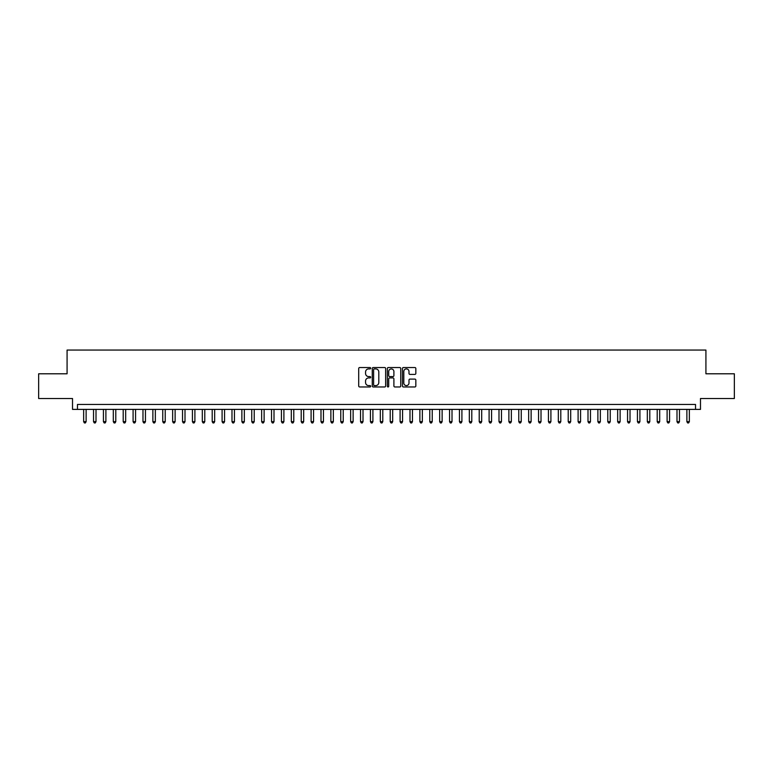 <?xml version="1.0" encoding="UTF-8"?>
<svg xmlns="http://www.w3.org/2000/svg" width="773" height="773" viewBox="0 0 773 773"><rect width="100%" height="100%" fill="white"/><g stroke="black" fill="none" stroke-linecap="round" stroke-linejoin="round"><path stroke-width="1.16" d="M370.682 368.228A0.676 0.676 0 0 0 369.996 367.542L359.687 367.542A0.966 0.966 0 0 0 358.711 368.518L358.711 385.988A0.966 0.966 0 0 0 359.687 386.964L369.996 386.964A0.676 0.676 0 0 0 370.682 386.278A0.676 0.676 0 0 0 369.996 385.601L368.663 385.601A3.102 3.102 0 0 1 365.561 382.5L365.561 381.041A3.102 3.102 0 0 1 368.663 377.929L369.996 377.929A0.676 0.676 0 0 0 370.682 377.253A0.676 0.676 0 0 0 369.996 376.577L368.663 376.577A3.102 3.102 0 0 1 365.561 373.465L365.561 372.016A3.102 3.102 0 0 1 368.663 368.905L369.996 368.905A0.676 0.676 0 0 0 370.682 368.228M414.869 374.393A0.966 0.966 0 0 0 415.835 373.417L415.835 368.518A0.966 0.966 0 0 0 414.869 367.542L403.409 367.542A0.966 0.966 0 0 0 402.443 368.518L402.443 385.988A0.966 0.966 0 0 0 403.409 386.964L414.869 386.964A0.966 0.966 0 0 0 415.835 385.988L415.835 380.065A0.966 0.966 0 0 0 414.869 379.099L409.97 379.099A0.966 0.966 0 0 0 408.994 380.065L408.994 383.002A2.599 2.599 0 0 1 406.395 385.601A2.599 2.599 0 0 1 403.806 383.002L403.806 371.504A2.599 2.599 0 0 1 406.395 368.905A2.599 2.599 0 0 1 408.994 371.504L408.994 373.417A0.966 0.966 0 0 0 409.97 374.393L414.869 374.393M695.536 409.39L700.483 409.39L700.483 398.51L734.35 398.51L734.35 373.794L705.923 373.794L705.923 350.063L67.077 350.063L67.077 373.794L38.65 373.794L38.65 398.51L72.517 398.51L72.517 409.39L695.536 409.39L695.536 404.453L77.464 404.453L77.464 409.39M385.65 368.518A0.966 0.966 0 0 0 384.683 367.542L373.224 367.542A0.966 0.966 0 0 0 372.257 368.518L372.257 385.988A0.966 0.966 0 0 0 373.224 386.964L384.683 386.964A0.966 0.966 0 0 0 385.65 385.988L385.65 368.518M388.317 367.542L399.776 367.542A0.966 0.966 0 0 1 400.743 368.518L400.743 385.988A0.966 0.966 0 0 1 399.776 386.964L394.868 386.964A0.966 0.966 0 0 1 393.901 385.988L393.901 378.905A0.966 0.966 0 0 0 392.935 377.929L389.679 377.929A0.966 0.966 0 0 0 388.713 378.905L388.713 386.278A0.676 0.676 0 0 1 388.027 386.964A0.676 0.676 0 0 1 387.35 386.278L387.35 368.518A0.966 0.966 0 0 1 388.317 367.542M374.296 368.905A0.676 0.676 0 0 0 373.61 369.581L373.61 384.925A0.676 0.676 0 0 0 374.296 385.601L375.697 385.601A3.102 3.102 0 0 0 378.809 382.5L378.809 372.016A3.102 3.102 0 0 0 375.697 368.905L374.296 368.905M393.901 371.552A2.599 2.599 0 0 0 391.302 368.953A2.599 2.599 0 0 0 388.713 371.552L388.713 375.601A0.966 0.966 0 0 0 389.679 376.577L392.935 376.577A0.966 0.966 0 0 0 393.901 375.601L393.901 371.552M83.648 409.39L83.648 421.652L86.122 421.652L86.122 409.39M86.122 421.652L85.378 422.937L84.383 422.937L83.648 421.652M93.533 409.39L93.533 421.652L96.007 421.652L96.007 409.39M96.007 421.652L95.263 422.937L94.277 422.937L93.533 421.652M103.427 409.39L103.427 421.652L105.891 421.652L105.891 409.39M105.891 421.652L105.157 422.937L104.162 422.937L103.427 421.652M113.312 409.39L113.312 421.652L115.786 421.652L115.786 409.39M115.786 421.652L115.042 422.937L114.056 422.937L113.312 421.652M123.207 409.39L123.207 421.652L125.67 421.652L125.67 409.39M125.67 421.652L124.936 422.937L123.941 422.937L123.207 421.652M133.091 409.39L133.091 421.652L135.565 421.652L135.565 409.39M135.565 421.652L134.821 422.937L133.835 422.937L133.091 421.652M142.976 409.39L142.976 421.652L145.45 421.652L145.45 409.39M145.45 421.652L144.715 422.937L143.72 422.937L142.976 421.652M152.87 409.39L152.87 421.652L155.344 421.652L155.344 409.39M155.344 421.652L154.6 422.937L153.614 422.937L152.87 421.652M162.755 409.39L162.755 421.652L165.229 421.652L165.229 409.39M165.229 421.652L164.485 422.937L163.499 422.937L162.755 421.652M172.65 409.39L172.65 421.652L175.123 421.652L175.123 409.39M175.123 421.652L174.379 422.937L173.394 422.937L172.65 421.652M182.534 409.39L182.534 421.652L185.008 421.652L185.008 409.39M185.008 421.652L184.264 422.937L183.278 422.937L182.534 421.652M192.429 409.39L192.429 421.652L194.902 421.652L194.902 409.39M194.902 421.652L194.158 422.937L193.163 422.937L192.429 421.652M202.313 409.39L202.313 421.652L204.787 421.652L204.787 409.39M204.787 421.652L204.043 422.937L203.057 422.937L202.313 421.652M212.208 409.39L212.208 421.652L214.672 421.652L214.672 409.39M214.672 421.652L213.937 422.937L212.942 422.937L212.208 421.652M222.093 409.39L222.093 421.652L224.566 421.652L224.566 409.39M224.566 421.652L223.822 422.937L222.837 422.937L222.093 421.652M231.987 409.39L231.987 421.652L234.451 421.652L234.451 409.39M234.451 421.652L233.717 422.937L232.721 422.937L231.987 421.652M241.872 409.39L241.872 421.652L244.345 421.652L244.345 409.39M244.345 421.652L243.601 422.937L242.616 422.937L241.872 421.652M251.756 409.39L251.756 421.652L254.23 421.652L254.23 409.39M254.23 421.652L253.496 422.937L252.5 422.937L251.756 421.652M261.651 409.39L261.651 421.652L264.124 421.652L264.124 409.39M264.124 421.652L263.38 422.937L262.395 422.937L261.651 421.652M271.536 409.39L271.536 421.652L274.009 421.652L274.009 409.39M274.009 421.652L273.265 422.937L272.28 422.937L271.536 421.652M281.43 409.39L281.43 421.652L283.904 421.652L283.904 409.39M283.904 421.652L283.16 422.937L282.174 422.937L281.43 421.652M291.315 409.39L291.315 421.652L293.788 421.652L293.788 409.39M293.788 421.652L293.044 422.937L292.059 422.937L291.315 421.652M301.209 409.39L301.209 421.652L303.683 421.652L303.683 409.39M303.683 421.652L302.939 422.937L301.943 422.937L301.209 421.652M311.094 409.39L311.094 421.652L313.567 421.652L313.567 409.39M313.567 421.652L312.823 422.937L311.838 422.937L311.094 421.652M320.988 409.39L320.988 421.652L323.452 421.652L323.452 409.39M323.452 421.652L322.718 422.937L321.723 422.937L320.988 421.652M330.873 409.39L330.873 421.652L333.347 421.652L333.347 409.39M333.347 421.652L332.603 422.937L331.617 422.937L330.873 421.652M340.767 409.39L340.767 421.652L343.231 421.652L343.231 409.39M343.231 421.652L342.497 422.937L341.502 422.937L340.767 421.652M350.652 409.39L350.652 421.652L353.126 421.652L353.126 409.39M353.126 421.652L352.382 422.937L351.396 422.937L350.652 421.652M360.537 409.39L360.537 421.652L363.01 421.652L363.01 409.39M363.01 421.652L362.276 422.937L361.281 422.937L360.537 421.652M370.431 409.39L370.431 421.652L372.905 421.652L372.905 409.39M372.905 421.652L372.161 422.937L371.175 422.937L370.431 421.652M380.316 409.39L380.316 421.652L382.79 421.652L382.79 409.39M382.79 421.652L382.046 422.937L381.06 422.937L380.316 421.652M390.21 409.39L390.21 421.652L392.684 421.652L392.684 409.39M392.684 421.652L391.94 422.937L390.954 422.937L390.21 421.652M400.095 409.39L400.095 421.652L402.569 421.652L402.569 409.39M402.569 421.652L401.825 422.937L400.839 422.937L400.095 421.652M409.99 409.39L409.99 421.652L412.463 421.652L412.463 409.39M412.463 421.652L411.719 422.937L410.724 422.937L409.99 421.652M419.874 409.39L419.874 421.652L422.348 421.652L422.348 409.39M422.348 421.652L421.604 422.937L420.618 422.937L419.874 421.652M429.769 409.39L429.769 421.652L432.233 421.652L432.233 409.39M432.233 421.652L431.498 422.937L430.503 422.937L429.769 421.652M439.653 409.39L439.653 421.652L442.127 421.652L442.127 409.39M442.127 421.652L441.383 422.937L440.397 422.937L439.653 421.652M449.548 409.39L449.548 421.652L452.012 421.652L452.012 409.39M452.012 421.652L451.277 422.937L450.282 422.937L449.548 421.652M459.433 409.39L459.433 421.652L461.906 421.652L461.906 409.39M461.906 421.652L461.162 422.937L460.177 422.937L459.433 421.652M469.317 409.39L469.317 421.652L471.791 421.652L471.791 409.39M471.791 421.652L471.057 422.937L470.061 422.937L469.317 421.652M479.212 409.39L479.212 421.652L481.685 421.652L481.685 409.39M481.685 421.652L480.941 422.937L479.956 422.937L479.212 421.652M489.096 409.39L489.096 421.652L491.57 421.652L491.57 409.39M491.57 421.652L490.826 422.937L489.84 422.937L489.096 421.652M498.991 409.39L498.991 421.652L501.464 421.652L501.464 409.39M501.464 421.652L500.72 422.937L499.735 422.937L498.991 421.652M508.876 409.39L508.876 421.652L511.349 421.652L511.349 409.39M511.349 421.652L510.605 422.937L509.62 422.937L508.876 421.652M518.77 409.39L518.77 421.652L521.244 421.652L521.244 409.39M521.244 421.652L520.5 422.937L519.504 422.937L518.77 421.652M528.655 409.39L528.655 421.652L531.128 421.652L531.128 409.39M531.128 421.652L530.384 422.937L529.399 422.937L528.655 421.652M538.549 409.39L538.549 421.652L541.013 421.652L541.013 409.39M541.013 421.652L540.279 422.937L539.283 422.937L538.549 421.652M548.434 409.39L548.434 421.652L550.907 421.652L550.907 409.39M550.907 421.652L550.163 422.937L549.178 422.937L548.434 421.652M558.328 409.39L558.328 421.652L560.792 421.652L560.792 409.39M560.792 421.652L560.058 422.937L559.063 422.937L558.328 421.652M568.213 409.39L568.213 421.652L570.687 421.652L570.687 409.39M570.687 421.652L569.943 422.937L568.957 422.937L568.213 421.652M578.098 409.39L578.098 421.652L580.571 421.652L580.571 409.39M580.571 421.652L579.837 422.937L578.842 422.937L578.098 421.652M587.992 409.39L587.992 421.652L590.466 421.652L590.466 409.39M590.466 421.652L589.722 422.937L588.736 422.937L587.992 421.652M597.877 409.39L597.877 421.652L600.35 421.652L600.35 409.39M600.35 421.652L599.606 422.937L598.621 422.937L597.877 421.652M607.771 409.39L607.771 421.652L610.245 421.652L610.245 409.39M610.245 421.652L609.501 422.937L608.515 422.937L607.771 421.652M617.656 409.39L617.656 421.652L620.13 421.652L620.13 409.39M620.13 421.652L619.386 422.937L618.4 422.937L617.656 421.652M627.55 409.39L627.55 421.652L630.024 421.652L630.024 409.39M630.024 421.652L629.28 422.937L628.285 422.937L627.55 421.652M637.435 409.39L637.435 421.652L639.909 421.652L639.909 409.39M639.909 421.652L639.165 422.937L638.179 422.937L637.435 421.652M647.33 409.39L647.33 421.652L649.793 421.652L649.793 409.39M649.793 421.652L649.059 422.937L648.064 422.937L647.33 421.652M657.214 409.39L657.214 421.652L659.688 421.652L659.688 409.39M659.688 421.652L658.944 422.937L657.958 422.937L657.214 421.652M667.109 409.39L667.109 421.652L669.573 421.652L669.573 409.39M669.573 421.652L668.838 422.937L667.843 422.937L667.109 421.652M676.993 409.39L676.993 421.652L679.467 421.652L679.467 409.39M679.467 421.652L678.723 422.937L677.737 422.937L676.993 421.652M686.878 409.39L686.878 421.652L689.352 421.652L689.352 409.39M689.352 421.652L688.617 422.937L687.622 422.937L686.878 421.652"/></g></svg>
